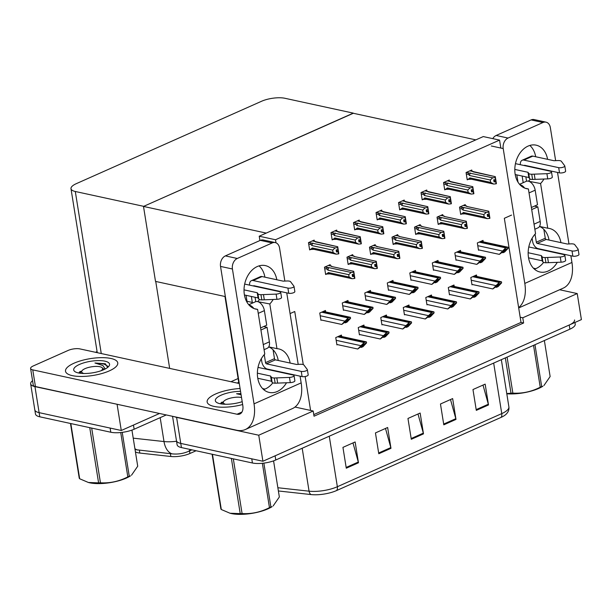 <?xml version="1.0" encoding="UTF-8"?>
<svg xmlns="http://www.w3.org/2000/svg" width="612" height="612" viewBox="0 0 612 612"><rect width="100%" height="100%" fill="white"/><g stroke="black" fill="none" stroke-linecap="round" stroke-linejoin="round"><path stroke-width="0.92" d="M290.065 313.596L294.747 311.508L303.254 364.599M305.159 376.525L310.59 410.43L313.191 410.996L314.025 416.206L523.612 322.991L522.778 317.781L520.177 317.223L504.334 218.293L511.563 215.08M294.992 407.049L310.59 410.43M313.191 410.996L258.746 435.216L262.915 461.249L180.762 443.409A16.708 5.386 170.9 0 1 176.447 440.625A16.708 5.386 170.9 0 0 180.762 443.409L251.762 458.824L252.427 462.993L181.427 447.571A16.708 5.386 170.9 0 1 177.113 444.794L172.553 416.305M258.746 435.216L176.593 417.376A16.708 5.386 170.9 0 1 174.481 416.726M559.628 289.744L577.231 293.569L581.4 319.602L262.915 461.249M577.231 293.569L522.778 317.781M237.15 383.058L238.718 382.362M313.772 414.599L521.011 322.425L520.177 317.223M521.011 322.425L523.612 322.991M471.921 171.123L471.745 170.014L466.061 172.546L467.224 179.836L468.264 179.377M483.251 241.855L483.021 240.409L477.329 242.941L478.5 250.232L479.081 249.971M449.415 181.137L449.239 180.027L443.547 182.56L444.717 189.85L445.758 189.383M460.744 251.869L460.515 250.423L454.823 252.955L455.994 260.238L456.575 259.985M426.901 191.143L426.725 190.041L421.033 192.573L422.203 199.856L423.244 199.397M438.23 261.875L438.001 260.437L432.309 262.961L433.48 270.252L434.061 269.991M404.394 201.157L404.211 200.055L398.527 202.58L399.69 209.87L400.738 209.411M381.88 211.171L381.704 210.061L376.013 212.593L377.183 219.884L378.224 219.417M314.346 241.205L314.17 240.103L308.479 242.627L309.649 249.918L310.689 249.459M348.19 301.923L347.96 300.484L342.269 303.009L343.439 310.299L344.02 310.039M370.696 291.909L370.467 290.471L364.775 293.003L365.945 300.285L366.527 300.025M393.21 281.903L392.981 280.457L387.289 282.989L388.459 290.279L389.041 290.019M415.724 271.889L415.487 270.443L409.803 272.975L410.966 280.265L411.547 280.005M336.86 231.191L336.684 230.089L330.993 232.621L332.163 239.904L333.203 239.445M359.366 221.184L359.19 220.075L353.507 222.607L354.669 229.898L355.71 229.431M325.676 311.936L325.446 310.491L319.755 313.023L320.925 320.313L321.507 320.053M465.403 205.701L465.227 204.599L459.543 207.124L460.706 214.414L461.731 213.963M476.733 276.433L476.503 274.987L470.812 277.519L471.982 284.81L472.563 284.549M442.897 215.715L442.721 214.605L437.029 217.138L438.2 224.428L439.217 223.977M454.226 286.447L453.989 285.001L448.305 287.533L449.468 294.823L450.057 294.563M420.383 225.729L420.207 224.619L414.515 227.151L415.686 234.442L416.703 233.983M397.869 235.735L397.693 234.633L392.009 237.165L393.172 244.448L394.197 243.997M375.363 245.749L375.187 244.647L369.495 247.172L370.665 254.462L371.683 254.011M330.342 265.776L330.166 264.667L324.475 267.199L325.645 274.49L326.663 274.031M364.178 326.494L363.949 325.048L358.257 327.581L359.428 334.863L360.009 334.611M386.692 316.481L386.463 315.035L380.771 317.567L381.942 324.857L382.523 324.597M352.849 255.762L352.673 254.653L346.989 257.185L348.151 264.476L349.177 264.024M431.712 296.453L431.483 295.015L425.791 297.539L426.962 304.83L427.543 304.569M409.198 306.467L408.969 305.021L403.285 307.553L404.448 314.843L405.029 314.583M341.672 336.501L341.435 335.062L335.751 337.587L336.914 344.877L337.503 344.617M499.56 140.102L483.273 136.568L259.22 236.217L275.507 239.751L499.56 140.102L500.83 148.05M275.507 239.751L275.997 242.819M259.22 236.217L259.916 240.531M225.361 296.575L155.509 281.405L143.499 206.435L353.086 113.22L475.838 139.873L266.251 233.088L143.499 206.435M247.011 301.28L252.312 302.427M238.106 378.53L230.953 381.712L238.106 378.53M166.265 414.944L134.135 429.234L133.47 425.065L159.525 413.483L121.283 430.488L39.122 412.649A16.708 5.386 170.9 0 1 34.815 409.872A16.708 5.386 170.9 0 0 39.122 412.649L110.129 428.071L110.795 432.233L39.788 416.81A16.708 5.386 170.9 0 1 35.481 414.033L30.646 383.839A16.708 5.386 170.9 0 1 32.558 380.718M95.518 352.298L97.086 351.602M117.397 404.333L34.953 386.616A16.708 5.386 170.9 0 1 30.646 383.839M117.106 404.456L121.283 430.488M353.292 113.128L284.886 98.272A16.708 5.386 -9.1 0 0 261.546 101.271L76.339 183.646A16.708 5.386 -9.1 0 0 70.992 188.71A16.708 5.386 -9.1 0 0 75.299 191.487L143.705 206.343L353.315 113.266M155.739 281.459L169.662 368.401M196.085 450.753L189.95 453.484A15.04 4.85 170.9 0 1 170.847 456.491L139.811 453.064A15.04 4.85 170.9 0 1 135.42 451.901M574.561 319.961A16.708 5.386 170.9 0 1 569.214 325.026L275.109 455.825L275.775 459.994A16.708 5.386 170.9 0 1 252.427 462.993M336.539 490.572A5.569 3.351 -114 0 0 337.357 486.724L501.763 413.605A22.277 7.183 -9.1 0 0 508.893 406.85C509.268 409.795 508.189 412.381 505.673 414.615A20.051 6.464 170.9 0 1 500.945 417.445L336.539 490.572A20.051 6.464 170.9 0 1 311.08 494.572L278.391 490.969M574.959 322.463L575.226 324.123A16.708 5.386 170.9 0 1 569.879 329.187L275.775 459.994M346.277 468.203L342.942 447.38L355.128 441.956L358.471 462.779L346.277 468.203M443.799 424.827L440.464 404.004L452.651 398.58L455.986 419.411L443.799 424.827M476.304 410.369L472.969 389.546L485.155 384.122L488.498 404.953L476.304 410.369M378.782 453.744L375.447 432.921L387.641 427.497L390.976 448.321L378.782 453.744M411.295 439.286L407.959 418.463L420.146 413.039L423.481 433.87L411.295 439.286M417.988 413.995L423.32 433.135A4.452 2.685 66 0 1 423.481 433.87M385.483 428.454L390.816 447.594A4.452 2.685 66 0 1 390.976 448.321M483.006 385.086L488.33 404.218A4.452 2.685 66 0 1 488.498 404.953M450.501 399.537L455.825 418.677A4.452 2.685 66 0 1 455.986 419.411M352.979 442.912L358.303 462.045A4.452 2.685 66 0 1 358.471 462.779M135.053 449.598L172.01 453.852C177.725 454.464 183.202 453.645 188.442 451.388L191.885 449.843M134.135 429.234A16.708 5.386 170.9 0 1 110.795 432.233M357.745 349.016L364.415 344.196L361.401 347.394L363.031 346.667L366.557 342.934L363.62 344.235L363.452 343.179L357.745 349.016L336.852 344.48M366.236 341.863L366.389 341.878A2.785 2.035 102.3 0 0 365.494 342.016L364.27 342.559A2.785 2.035 102.3 0 0 363.452 343.179M360.567 347.211L361.401 347.394M364.415 344.196L364.316 344.755L363.666 344.617M366.557 342.934L366.389 341.878M363.62 344.235L360.881 346.178M341.756 324.452L348.427 319.625L345.413 322.822L347.035 322.103L350.561 318.362L347.631 319.671L347.463 318.615L341.756 324.452L320.864 319.915M350.248 317.291L350.393 317.307A2.785 2.035 102.3 0 0 349.498 317.444L348.282 317.988A2.785 2.035 102.3 0 0 347.463 318.615M344.579 322.639L345.413 322.822M348.427 319.625L348.32 320.191L347.67 320.045M350.561 318.362L350.393 317.307M347.631 319.671L344.885 321.614M380.259 339.002L386.929 334.183L383.915 337.38L385.537 336.654L389.071 332.92L386.134 334.228L385.965 333.173L380.259 339.002L359.366 334.466M388.75 331.849L388.895 331.865A2.785 2.035 102.3 0 0 388 332.002L386.784 332.546A2.785 2.035 102.3 0 0 385.965 333.173M383.081 337.197L383.915 337.38M386.929 334.183L386.822 334.741L386.18 334.603M389.071 332.92L388.895 331.865M386.134 334.228L383.395 336.164M402.772 328.996L409.436 324.169L406.429 327.366L408.051 326.647L411.578 322.907L408.64 324.215L408.472 323.159L402.772 328.996L381.873 324.459M411.264 321.836L411.409 321.851A2.785 2.035 102.3 0 0 410.514 321.988L409.29 322.532A2.785 2.035 102.3 0 0 408.472 323.159M405.595 327.183L406.429 327.366M409.436 324.169L409.336 324.735L408.686 324.589M411.578 322.907L411.409 321.851M408.64 324.215L405.901 326.158M425.279 318.982L431.95 314.155L428.936 317.353L430.565 316.633L434.092 312.893L431.154 314.201L430.986 313.145L425.279 318.982L404.387 314.446M433.77 311.829L433.923 311.837A2.785 2.035 102.3 0 0 433.021 311.975L431.804 312.518A2.785 2.035 102.3 0 0 430.986 313.145M428.102 317.177L428.936 317.353M431.95 314.155L431.843 314.721L431.2 314.576M434.092 312.893L433.923 311.837M431.154 314.201L428.415 316.144M364.262 314.438L370.933 309.618L367.927 312.808L369.549 312.089L373.075 308.356L370.138 309.657L369.969 308.601L364.262 314.438L343.37 309.901M372.754 307.285L372.907 307.293A2.785 2.035 102.3 0 0 372.012 307.438L370.788 307.974A2.785 2.035 102.3 0 0 369.969 308.601M367.085 312.633L367.927 312.808M370.933 309.618L370.834 310.177L370.183 310.039M373.075 308.356L372.907 307.293M370.138 309.657L367.399 311.6M386.776 304.424L393.447 299.605L390.433 302.802L392.062 302.076L395.589 298.342L392.652 299.651L392.483 298.587L386.776 304.424L365.884 299.888M395.268 297.271L395.421 297.287A2.785 2.035 102.3 0 0 394.518 297.424L393.302 297.968A2.785 2.035 102.3 0 0 392.483 298.587M389.599 302.619L390.433 302.802M393.447 299.605L393.34 300.163L392.697 300.025M395.589 298.342L395.421 297.287M392.652 299.651L389.913 301.586M409.29 294.418L415.953 289.591L412.947 292.788L414.569 292.062L418.095 288.328L415.158 289.637L414.99 288.581L409.29 294.418L388.39 289.874M417.782 287.257L417.927 287.273A2.785 2.035 102.3 0 0 417.032 287.411L415.808 287.954A2.785 2.035 102.3 0 0 414.99 288.581M412.113 292.605L412.947 292.788M415.953 289.591L415.854 290.149L415.204 290.012M418.095 288.328L417.927 287.273M415.158 289.637L412.419 291.572M431.797 284.404L438.467 279.577L435.453 282.775L437.083 282.055L440.609 278.315L437.672 279.623L437.503 278.567L431.797 284.404L410.904 279.868M440.288 277.251L440.441 277.259A2.785 2.035 102.3 0 0 439.538 277.397L438.322 277.94A2.785 2.035 102.3 0 0 437.503 278.567M434.619 282.591L435.453 282.775M438.467 279.577L438.368 280.143L437.718 279.998M440.609 278.315L440.441 277.259M437.672 279.623L434.933 281.566M331.536 266.488A3.787 2.769 102.3 0 0 331.528 266.488L353.751 271.315L354.585 278.33M354.769 278.376L354.111 273.618L354.187 274.168L352.16 274.482L352.497 276.57L354.272 276.364L354.6 278.445L352.152 278.72L349.123 277.06L348.741 274.666L327.933 270.152A3.787 2.769 -77.7 0 1 328.927 267.643L324.773 267.062M352.382 275.844L354.432 276.287M354.853 278.338L354.516 276.249M352.397 275.958L354.272 276.364M354.187 276.402L354.516 278.483M352.283 275.232L354.447 275.698M332.079 266.61L331.337 265.99L331.528 266.488L353.751 271.315L354.187 274.168M353.851 272.088L353.851 274.314M325.53 273.801L326.609 274.031L328.315 272.547A3.787 2.769 102.3 0 0 329.922 273.893A3.787 2.769 102.3 0 0 329.929 273.893L352.152 278.72M326.609 274.031L329.929 273.893M327.933 270.152L327.03 269.096C326.479 268.308 326.732 267.849 327.787 267.719M348.741 274.666L351.15 272.47L328.927 267.643M353.514 272.233L351.15 272.47M328.315 272.547L349.123 277.06M312.357 240.906L337.717 246.735L337.824 249.742L336.133 249.91L336.462 251.991L338.153 251.823L338.49 253.903L336.118 254.141L313.895 249.313L310.582 249.459L312.288 247.967L333.089 252.488L332.706 250.094L311.906 245.573L311.003 244.525C310.452 243.729 310.705 243.27 311.753 243.148L308.777 242.497M310.582 249.459L309.542 249.229M337.487 247.661L335.116 247.898L311.753 243.148M336.348 251.272L338.49 251.677L338.826 253.758L337.717 246.735L315.501 241.916A3.787 2.769 -77.7 0 1 315.509 241.916M336.248 250.652L338.413 251.127L338.084 249.046L337.824 249.742M312.288 247.967A3.787 2.769 -77.7 0 0 313.895 249.313L336.11 254.141L333.089 252.488M332.706 250.094L335.116 247.898M311.906 245.573A3.787 2.769 -77.7 0 1 312.9 243.071M338.153 251.823L338.49 253.903M315.333 241.556L316.052 242.031M338.153 249.597L337.824 247.508M338.49 251.677L338.413 251.127M338.245 251.784L336.37 251.379M338.734 253.796L338.405 251.716M524.997 188.213L528.393 188.947L535.554 233.639A22.277 16.272 102.3 0 0 528.332 256.344A22.277 16.272 102.3 0 0 540.014 272.011A22.277 16.272 102.3 0 0 557.287 262.341M547.587 159.327A22.277 16.272 102.3 0 0 536.127 145.159A22.277 16.272 102.3 0 0 528.057 146.107A22.277 16.272 102.3 0 0 514.822 168.874A22.277 16.272 102.3 0 0 526.664 188.703A22.277 16.272 102.3 0 0 528.393 188.947M539.524 226.432L547.74 228.222L540.58 183.524A22.277 16.272 102.3 0 0 543.946 179.033M528.737 181.274L540.58 183.524M560.929 242.635A22.277 16.272 102.3 0 0 549.469 228.467A22.277 16.272 102.3 0 0 547.74 228.222M518.632 307.584A33.423 20.127 -114 0 0 524.805 283.417L571.945 262.456L570.866 255.732M568.976 243.951L557.524 172.431M555.635 160.642L550.341 127.602A8.354 6.105 102.3 0 0 546.019 122.155A8.354 6.105 102.3 0 0 542.997 122.507L531.101 119.921A8.354 6.105 -77.7 0 1 534.123 119.57L546.019 122.155M492.767 138.626A8.354 6.105 -77.7 0 1 496.156 135.466L508.052 138.052L542.997 122.507M508.052 138.052A8.354 6.105 102.3 0 0 503.209 148.571L491.314 145.985M524.805 283.417L503.209 148.571M496.156 135.466L531.101 119.921M534.406 269.135A22.277 16.272 102.3 0 0 543.609 262.403M549.033 240.049A22.277 16.272 102.3 0 0 539.501 226.471M528.684 180.945A22.277 16.272 102.3 0 0 530.267 179.102M535.691 156.749A22.277 16.272 102.3 0 0 529.831 145.449M535.745 268.668L533.389 268.155M571.945 262.456A33.423 20.127 66 0 1 563.216 288.145L518.693 307.951M254.217 308.639L257.614 309.381L264.774 354.073A22.277 16.272 102.3 0 0 257.553 376.77A22.277 16.272 102.3 0 0 269.226 392.437A22.277 16.272 102.3 0 0 286.508 382.775M276.808 279.76A22.277 16.272 102.3 0 0 265.34 265.593A22.277 16.272 102.3 0 0 257.277 266.534A22.277 16.272 102.3 0 0 244.035 289.308A22.277 16.272 102.3 0 0 255.885 309.137A22.277 16.272 102.3 0 0 257.614 309.381M72.338 375.638A26.461 8.53 -9.1 0 0 101.737 373.565A26.461 8.53 -9.1 0 0 117.764 362.87A26.461 8.53 -9.1 0 0 110.94 358.471A26.461 8.53 -9.1 0 0 81.541 360.545A26.461 8.53 -9.1 0 0 65.515 371.239A26.461 8.53 -9.1 0 0 72.338 375.638A26.461 8.53 170.9 0 1 65.515 371.239A26.461 8.53 170.9 0 1 81.541 360.545A26.461 8.53 170.9 0 1 110.94 358.471A26.461 8.53 170.9 0 1 117.764 362.87A26.461 8.53 170.9 0 1 101.737 373.565A26.461 8.53 170.9 0 1 72.338 375.638M213.97 406.399A26.461 8.53 -9.1 0 0 242.65 404.524A26.461 8.53 170.9 0 1 213.97 406.399A26.461 8.53 170.9 0 1 207.147 402A26.461 8.53 -9.1 0 0 213.97 406.399M268.745 346.866L276.961 348.649L269.8 303.957A22.277 16.272 102.3 0 0 273.166 299.467M257.958 301.701L269.8 303.957M30.6 368.478A8.354 2.693 -9.1 0 0 32.757 369.87L35.427 386.532A8.354 2.693 170.9 0 1 33.27 385.139L30.6 368.478A8.354 2.693 -9.1 0 1 33.278 365.945L68.215 350.401A8.354 2.693 -9.1 0 1 79.889 348.901L239.292 383.517M35.427 386.532L236.722 430.244A33.423 20.127 -114 0 0 245.305 429.54A33.423 20.127 -114 0 0 254.026 403.851L232.43 268.997L220.534 266.419L242.796 405.435A11.138 6.709 66 0 1 239.889 413.995A11.138 6.709 66 0 1 237.028 414.232L32.757 369.87M290.149 363.061A22.277 16.272 102.3 0 0 278.69 348.894A22.277 16.272 102.3 0 0 276.961 348.649M254.026 403.851L301.158 382.882L300.087 376.166M298.197 364.385L286.745 292.857M284.855 281.076L279.562 248.036A8.354 6.105 102.3 0 0 275.239 242.582A8.354 6.105 102.3 0 0 272.218 242.941L260.322 240.355A8.354 6.105 -77.7 0 1 263.344 239.996L275.239 242.582M220.534 266.419A8.354 6.105 -77.7 0 1 225.377 255.893L237.272 258.478L272.218 242.941M237.272 258.478A8.354 6.105 102.3 0 0 232.43 268.997M225.377 255.893L260.322 240.355M263.627 389.569A22.277 16.272 102.3 0 0 272.83 382.837M278.253 360.483A22.277 16.272 102.3 0 0 268.722 346.905M257.904 301.372A22.277 16.272 102.3 0 0 259.48 299.528M264.912 277.175A22.277 16.272 102.3 0 0 259.052 265.876M240.088 388.513A26.461 8.53 -9.1 0 0 207.147 402A26.461 8.53 170.9 0 1 240.088 388.513M264.965 389.094L262.602 388.582M301.158 382.882A33.423 20.127 66 0 1 292.437 408.579L245.305 429.54M354.593 256.596L353.851 255.977L354.042 256.474A3.787 2.769 102.3 0 0 354.042 256.474L376.258 261.301L377.099 268.324M377.275 268.362L376.625 263.604L376.365 264.308L374.674 264.476L375.003 266.557L376.778 266.35L377.114 268.431L374.659 268.706L371.629 267.046L371.247 264.659L350.447 260.138A3.787 2.769 -77.7 0 1 351.441 257.637L347.279 257.055M374.888 265.83L376.946 266.281M377.359 268.324L377.03 266.243M374.911 265.945L376.778 266.35M376.694 266.388L377.03 268.469M374.789 265.218L376.954 265.692M354.042 256.474L376.258 261.301L376.694 264.155M376.365 262.074L376.365 264.308M350.829 262.533A3.787 2.769 102.3 0 0 352.435 263.879L374.659 268.706L352.435 263.879L349.123 264.024L350.829 262.533L371.629 267.046M348.044 263.787L349.123 264.024M350.447 260.138L349.544 259.09C348.993 258.295 349.245 257.836 350.293 257.706M371.247 264.659L373.657 262.456L351.441 257.637M376.028 262.219L373.657 262.456M399.873 258.31L398.772 251.287L376.556 246.468A3.787 2.769 102.3 0 0 376.548 246.468L398.772 251.287L399.605 258.31M399.789 258.348L399.537 256.229M397.402 255.824L399.452 256.267M397.418 255.931L399.292 256.336L399.628 258.425L397.173 258.692L394.143 257.04L393.761 254.646L372.96 250.124A3.787 2.769 -77.7 0 1 373.947 247.623L369.793 247.041M398.871 254.294L397.18 254.462L397.517 256.543L399.292 256.336M399.208 256.374L399.544 258.455M397.303 255.204L399.468 255.678M398.871 252.06L399.208 254.148M377.252 246.758L376.548 246.468M373.572 245.358L376.38 246.108L373.366 245.45M370.551 253.773L371.637 254.011L373.343 252.519A3.787 2.769 102.3 0 0 374.942 253.865A3.787 2.769 102.3 0 0 374.949 253.865L397.173 258.692M371.637 254.011L374.949 253.865M372.96 250.124L372.05 249.076C371.507 248.281 371.759 247.822 372.807 247.699M393.761 254.646L396.171 252.45L373.947 247.623M398.542 252.213L396.171 252.45M373.343 252.519L394.143 257.04M399.613 236.576L398.871 235.957L399.062 236.454A3.787 2.769 102.3 0 0 399.062 236.454L421.278 241.281L422.119 248.296M422.303 248.334L421.645 243.584L421.714 244.134L419.694 244.448L420.031 246.529L421.806 246.33L422.135 248.411L419.679 248.686L416.657 247.026L416.275 244.632L395.467 240.118A3.787 2.769 -77.7 0 1 396.461 237.609L392.307 237.028M419.909 245.81L421.966 246.253M422.387 248.296L422.051 246.215M419.931 245.917L421.806 246.33M421.722 246.368L422.051 248.449M419.817 245.198L421.974 245.664M399.062 236.454L421.278 241.281L421.714 244.134M421.385 242.054L421.385 244.28M393.065 243.76L394.143 243.997L395.849 242.505A3.787 2.769 102.3 0 0 397.456 243.859A3.787 2.769 102.3 0 0 397.463 243.859L419.679 248.686M394.143 243.997L397.463 243.859L419.671 248.679M395.467 240.118L394.564 239.062C394.013 238.275 394.266 237.808 395.321 237.685M416.275 244.632L418.677 242.436L396.461 237.609M421.048 242.199L418.677 242.436M395.849 242.505L416.657 247.026M334.863 230.892L360.231 236.729L360.33 239.728L358.64 239.896L358.976 241.977L360.667 241.817L361.003 243.897L358.632 244.134L336.409 239.307L333.096 239.445L334.802 237.953L355.603 242.474L355.22 240.08L334.42 235.566L333.509 234.511C332.966 233.723 333.219 233.256 334.267 233.134L331.291 232.483M333.096 239.445L332.048 239.223M360.001 237.647L357.63 237.884L334.267 233.134M358.862 241.258L361.003 241.663L361.332 243.744L360.231 236.729L338.015 231.902A3.787 2.769 -77.7 0 1 338.015 231.902L338.015 231.902M358.762 240.646L360.927 241.113L360.59 239.032L360.33 239.728M358.632 244.134L355.603 242.474M358.624 244.127L336.409 239.307A3.787 2.769 -77.7 0 1 334.802 237.953M355.22 240.08L357.63 237.884M334.42 235.566A3.787 2.769 -77.7 0 1 335.407 233.057M360.667 241.817L361.003 243.897M337.839 231.543L338.558 232.025M360.667 239.583L360.33 237.502M361.003 241.663L360.927 241.113M360.751 241.778L358.877 241.365M361.248 243.783L360.912 241.702M357.377 220.886L382.737 226.715L382.844 229.722L381.154 229.89L381.49 231.971L383.181 231.803L383.51 233.883L381.138 234.121L358.923 229.293L355.603 229.431L357.309 227.947L378.117 232.461L377.734 230.066L356.926 225.553L356.023 224.497C355.473 223.709 355.725 223.25 356.781 223.12L353.797 222.477M355.603 229.431L354.562 229.209M382.508 227.633L380.144 227.871L356.781 223.12M381.368 231.244L383.51 231.65L383.846 233.738L382.737 226.715L360.522 221.888A3.787 2.769 -77.7 0 1 360.529 221.888M381.276 230.632L383.441 231.099L383.104 229.018L382.844 229.722M358.923 229.293A3.787 2.769 -77.7 0 1 358.915 229.293L381.131 234.121L378.117 232.461M358.915 229.293A3.787 2.769 -77.7 0 1 357.309 227.947M377.734 230.066L380.144 227.871M356.926 225.553A3.787 2.769 -77.7 0 1 357.921 223.043M383.181 231.803L383.51 233.883M360.353 221.529L361.072 222.011M383.181 229.569L382.844 227.488M383.51 231.65L383.441 231.099M383.265 231.764L381.391 231.359M383.762 233.776L383.426 231.688M379.891 210.872L405.251 216.702L405.358 219.708L403.668 219.876L403.997 221.957L405.687 221.789L406.024 223.87L403.652 224.107L381.429 219.28L378.117 219.425L379.822 217.933L400.623 222.447L400.24 220.06L379.44 215.539L378.537 214.491C377.987 213.695 378.239 213.236 379.287 213.106L376.311 212.463M378.117 219.425L377.068 219.195M405.022 217.627L402.65 217.857L379.287 213.106M403.882 221.23L406.024 221.643L406.353 223.724L405.251 216.702L383.036 211.874A3.787 2.769 -77.7 0 1 383.036 211.874A3.787 2.769 -77.7 0 1 383.036 211.882M403.782 220.618L405.947 221.093L405.618 219.004L405.358 219.708M379.822 217.933A3.787 2.769 -77.7 0 0 381.429 219.28L403.645 224.107L400.623 222.447M400.24 220.06L402.65 217.857M379.44 215.539A3.787 2.769 -77.7 0 1 380.427 213.037M405.687 221.789L406.024 223.87M383.732 212.173L382.837 211.377L380.09 210.78M405.687 219.555L405.351 217.474M406.024 221.643L405.947 221.093M405.771 221.751L403.897 221.345M406.269 223.763L405.94 221.682M402.398 200.858L427.765 206.688L427.864 209.694L426.174 209.862L426.51 211.943L428.201 211.775L428.53 213.863L426.166 214.093L403.943 209.273L400.631 209.411L402.336 207.919L423.137 212.44L422.754 210.046L401.946 205.525L401.044 204.477C400.493 203.681 400.745 203.222 401.801 203.1L398.825 202.45M400.631 209.411L399.582 209.182M427.536 207.613L425.164 207.85L401.801 203.1M426.396 211.224L428.53 211.63L428.867 213.71L427.765 206.688L405.542 201.868A3.787 2.769 -77.7 0 1 405.549 201.868M426.296 210.605L428.461 211.079L428.125 208.998L427.864 209.694M426.166 214.093L423.137 212.44M403.943 209.273A3.787 2.769 -77.7 0 1 403.935 209.266A3.787 2.769 -77.7 0 1 402.336 207.919M422.754 210.046L425.164 207.85M401.946 205.525A3.787 2.769 -77.7 0 1 402.941 203.023M428.201 211.775L428.53 213.863M405.373 201.509L406.093 201.983M428.201 209.549L427.864 207.46M428.53 211.63L428.461 211.079M428.285 211.737L426.411 211.331M428.783 213.749L428.446 211.668M534.85 229.248L537.994 227.848A8.354 5.034 -114 0 0 540.174 221.429L537.833 206.848L534.467 206.114M515.449 163.664A6.686 4.024 66 0 1 515.763 163.71L550.563 171.268A3.557 1.147 170.9 0 1 551.481 171.865A3.557 1.147 170.9 0 1 546.906 173.686L531.752 174.252A5.569 1.798 170.9 0 1 528.73 173.403L529.564 178.612L528.829 177.495L515.205 174.535M516.834 174.887L517.997 182.162M531.361 207.499L537.504 204.768L535.171 190.187A8.354 5.034 -114 0 0 526.549 181.213A8.354 5.034 -114 0 0 526.198 181.343L519.55 184.296M526.549 181.213L525.853 176.845M524.216 165.546A1.117 0.673 66 0 1 524.438 165.332A1.117 0.673 66 0 1 524.721 165.309L559.521 172.867A3.557 1.147 -9.1 0 0 563.476 172.584A3.557 1.147 -9.1 0 0 565.633 171.146L564.799 165.944A3.557 1.147 170.9 0 1 562.642 167.374A3.557 1.147 170.9 0 1 558.687 167.657L559.521 172.867M523.887 160.099A6.686 4.024 -114 0 0 522.174 160.237L531.117 156.267A6.686 4.024 66 0 1 532.83 156.121L523.887 160.099L558.687 167.657M522.174 160.237A6.686 4.024 -114 0 0 520.345 164.712M523.199 182.674L522.135 176.042M528.148 252.725L541.337 255.594L542.079 256.711L542.913 261.913A5.569 1.798 170.9 0 0 545.927 262.762L561.089 262.196A3.557 1.147 -9.1 0 0 565.656 260.375L564.822 255.166A3.557 1.147 170.9 0 0 563.904 254.577L529.105 247.018M543.846 229.378L545.261 238.229A1.117 0.673 -114 0 0 546.172 239.43L537.229 243.408L572.036 250.958L572.87 256.168L538.063 248.61A6.686 4.024 -114 0 1 532.608 241.396L532.103 238.275M537.229 243.408A1.117 0.673 66 0 1 536.319 242.199L535.041 234.197M541.337 255.594L542.171 260.796L528.546 257.843M542.913 261.913L542.171 260.796M545.927 262.762L545.093 257.56A5.569 1.798 170.9 0 1 542.079 256.711M545.093 257.56L560.255 256.986A3.557 1.147 170.9 0 0 564.822 255.166M548.436 262.686L547.602 257.476M532.83 156.121L553.998 160.719L557.624 160.551A5.569 1.798 170.9 0 1 561.235 161.14L564.715 165.76A3.557 1.147 170.9 0 1 564.799 165.944M572.87 256.168A3.557 1.147 -9.1 0 0 576.818 255.893A3.557 1.147 -9.1 0 0 578.975 254.454L578.141 249.245A3.557 1.147 170.9 0 0 578.065 249.069L574.576 244.448A5.569 1.798 170.9 0 0 570.965 243.859L567.347 244.027L546.172 239.43M514.807 169.425L527.995 172.286L528.829 177.495M527.995 172.286L528.73 173.403M578.141 249.245A3.557 1.147 170.9 0 1 575.984 250.683A3.557 1.147 170.9 0 1 572.036 250.958M529.564 178.612A5.569 1.798 170.9 0 0 532.585 179.461L547.74 178.888A3.557 1.147 -9.1 0 0 552.315 177.067L551.481 171.865M532.585 179.461L531.752 174.252M535.087 179.385L534.253 174.175M531.698 209.579L537.833 206.848M524.629 188.068A8.354 5.034 -114 0 0 519.932 184.732M264.07 349.682L267.207 348.282A8.354 5.034 -114 0 0 269.387 341.856L267.054 327.282L263.688 326.548M244.67 284.09A6.686 4.024 66 0 1 244.984 284.144L279.783 291.702A3.557 1.147 170.9 0 1 280.701 292.291A3.557 1.147 170.9 0 1 276.127 294.112L260.972 294.686A5.569 1.798 170.9 0 1 257.95 293.837L258.784 299.038L258.05 297.922L244.425 294.969M246.055 295.321L247.217 302.596M260.582 327.925L266.725 325.194L264.384 310.621A8.354 5.034 -114 0 0 255.77 301.639A8.354 5.034 -114 0 0 255.418 301.777L248.77 304.73M255.77 301.639L255.074 297.279M253.437 285.98A1.117 0.673 66 0 1 253.659 285.758A1.117 0.673 66 0 1 253.942 285.735L288.742 293.293A3.557 1.147 -9.1 0 0 292.697 293.018A3.557 1.147 -9.1 0 0 294.846 291.58L294.012 286.37A3.557 1.147 170.9 0 1 291.863 287.808A3.557 1.147 170.9 0 1 287.908 288.091L288.742 293.293M253.108 280.533A6.686 4.024 -114 0 0 251.394 280.671L260.329 276.693A6.686 4.024 66 0 1 262.051 276.555L253.108 280.533L287.908 288.091M251.394 280.671A6.686 4.024 -114 0 0 249.566 285.138M252.419 303.108L251.356 296.468M257.369 373.159L270.558 376.02L271.292 377.137L272.126 382.347A5.569 1.798 170.9 0 0 275.148 383.196L290.302 382.622A3.557 1.147 -9.1 0 0 294.877 380.802L294.043 375.6A3.557 1.147 170.9 0 0 293.125 375.011L258.325 367.452M273.067 349.804L274.482 358.655A1.117 0.673 -114 0 0 275.392 359.856L266.45 363.834L301.249 371.392L302.083 376.602L267.283 369.044A6.686 4.024 -114 0 1 261.821 361.822L261.324 358.701M266.45 363.834A1.117 0.673 66 0 1 265.539 362.633L264.262 354.623M270.558 376.02L271.391 381.23L257.767 378.27M272.126 382.347L271.391 381.23M275.148 383.196L274.314 377.987A5.569 1.798 170.9 0 1 271.292 377.137M274.314 377.987L289.468 377.42A3.557 1.147 170.9 0 0 294.043 375.6M277.649 383.12L276.815 377.91M262.051 276.555L283.218 281.153L286.844 280.985A5.569 1.798 170.9 0 1 290.455 281.574L293.936 286.194A3.557 1.147 170.9 0 1 294.012 286.37M302.083 376.602A3.557 1.147 -9.1 0 0 306.038 376.319A3.557 1.147 -9.1 0 0 308.196 374.881L307.362 369.679A3.557 1.147 170.9 0 0 307.278 369.495L303.797 364.874A5.569 1.798 170.9 0 0 300.186 364.285L296.56 364.454L275.392 359.856M244.027 289.851L257.216 292.72L258.05 297.922M257.216 292.72L257.95 293.837M307.362 369.679A3.557 1.147 170.9 0 1 305.204 371.117A3.557 1.147 170.9 0 1 301.249 371.392M258.784 299.038A5.569 1.798 170.9 0 0 261.806 299.888L276.961 299.322A3.557 1.147 -9.1 0 0 281.535 297.501L280.701 292.291M261.806 299.888L260.972 294.686M264.308 299.811L263.474 294.609M260.919 330.013L267.054 327.282M253.85 308.494A8.354 5.034 -114 0 0 249.153 305.159M242.199 401.671A18.161 5.852 170.9 0 1 220.029 403.706A18.161 5.852 170.9 0 1 216.725 402.482A18.161 5.852 170.9 0 1 220.687 395.39A18.161 5.852 170.9 0 1 240.547 391.359M241.09 394.755L236.592 393.746L240.906 393.615M220.381 403.782L221.911 402.115M222.286 403.147L220.756 403.851M240.952 393.929L236.592 393.746M223.319 401.885L221.008 402.834M105.218 368.982L102.877 365.525L94.952 362.993L105.363 363.765L107.62 367.46M104.889 361.164A18.161 5.852 170.9 0 1 108.814 366.32A18.161 5.852 170.9 0 1 95.602 372.264A18.161 5.852 170.9 0 1 78.39 372.945A18.161 5.852 170.9 0 1 75.092 371.721A18.161 5.852 170.9 0 1 81.947 363.459A18.161 5.852 170.9 0 1 104.889 361.164M78.741 373.022L80.279 371.354M104.407 369.388A12.592 4.054 -9.1 0 0 103.703 368.883M80.646 372.394L79.116 373.091M107.743 366.205L103.986 364.033L94.952 362.993M81.679 371.124L79.369 372.073M534.972 344.709L541.681 386.57L542.898 386.203A26.178 8.438 170.9 0 1 538.705 388.436A26.178 8.438 170.9 0 1 506.805 393.791M541.681 386.57A30.08 9.693 170.9 0 1 540.97 386.891A30.08 9.693 170.9 0 1 540.243 387.212L533.534 345.352M507.096 357.11L512.864 393.126C522.357 393.684 531.484 391.711 540.243 387.212M512.864 393.126A30.08 9.693 170.9 0 1 511.005 393.195L505.351 357.882M506.767 393.585L511.005 393.195M543.915 385.545L550.134 376.548L544.366 340.532M263.871 463.116L270.902 507.004L272.118 506.637A26.178 8.438 170.9 0 1 267.926 508.863A26.178 8.438 170.9 0 1 230.364 513.323A26.178 8.438 170.9 0 1 230.188 513.277M270.902 507.004A30.08 9.693 170.9 0 1 270.19 507.325A30.08 9.693 170.9 0 1 269.464 507.639L262.357 463.292M233.325 458.839L242.084 513.552C251.578 514.111 260.704 512.145 269.464 507.639M242.084 513.552A30.08 9.693 170.9 0 1 240.225 513.629L231.382 458.419M212.463 454.311L221.307 509.521L230.028 513.239L240.225 513.629M221.307 509.521A30.08 9.693 170.9 0 1 220.886 508.947L212.119 454.234M225.553 404.264A10.611 3.42 170.9 0 1 223.74 401.365A10.611 3.42 170.9 0 1 226.692 399.399A10.611 3.42 170.9 0 1 241.526 397.502M273.128 505.979L279.347 496.982L273.564 460.867M122.232 432.363L129.262 476.243L130.486 475.876A26.178 8.438 170.9 0 1 126.294 478.102A26.178 8.438 170.9 0 1 88.725 482.57A26.178 8.438 170.9 0 1 88.556 482.524M129.262 476.243A30.08 9.693 170.9 0 1 128.558 476.564A30.08 9.693 170.9 0 1 127.824 476.886L120.725 432.531M91.685 428.086L100.452 482.799C109.938 483.358 119.065 481.384 127.824 476.886M100.452 482.799A30.08 9.693 170.9 0 1 98.593 482.868L89.75 427.666M70.824 423.55L79.667 478.76L88.388 482.478L98.593 482.868M79.667 478.76A30.08 9.693 170.9 0 1 79.246 478.194L70.479 423.481M83.921 373.504A10.611 3.42 170.9 0 1 82.1 370.612A10.611 3.42 170.9 0 1 85.06 368.638A10.611 3.42 170.9 0 1 101.806 367.452A10.611 3.42 170.9 0 1 100.988 370.773M101.806 367.452L103.879 369.288M131.496 475.218L137.715 466.222L131.932 430.106M444.893 238.29L443.792 231.267L421.576 226.44A3.787 2.769 102.3 0 0 421.569 226.44L443.792 231.267L444.633 238.282M444.809 238.328L444.564 236.201M442.422 235.796L444.48 236.24M442.438 235.911L444.312 236.316L444.649 238.397L442.193 238.672L439.164 237.012L438.781 234.618L417.981 230.104A3.787 2.769 -77.7 0 1 418.968 227.595L414.814 227.021M443.899 234.274L442.208 234.442L442.537 236.523L444.312 236.316M444.228 236.354L444.564 238.435M442.323 235.184L444.488 235.651M443.891 232.04L444.228 234.121M422.119 226.562L421.377 225.943L421.569 226.44M415.579 233.753L416.657 233.983L418.363 232.499A3.787 2.769 102.3 0 0 419.97 233.845L442.193 238.672M416.657 233.983L419.97 233.845L442.185 238.672M417.981 230.104L417.07 229.049C416.527 228.261 416.78 227.802 417.828 227.672M438.781 234.618L441.191 232.422L418.968 227.595M443.562 232.185L441.191 232.422M418.363 232.499L439.164 237.012M444.633 216.549L443.891 215.929L444.082 216.426A3.787 2.769 102.3 0 0 444.082 216.426L466.306 221.253L467.14 228.276M467.323 228.314L466.665 223.556L466.405 224.26L464.715 224.428L465.051 226.509L466.826 226.302L467.155 228.383L464.707 228.658L461.678 226.998L461.295 224.612L440.487 220.09A3.787 2.769 -77.7 0 1 441.482 217.589L437.328 217.008M464.936 225.782L466.987 226.233M467.407 228.276L467.071 226.195M464.952 225.897L466.826 226.302M466.742 226.341L467.071 228.421M464.837 225.17L467.002 225.644M444.082 216.426L466.306 221.253L466.742 224.107M466.405 222.026L466.405 224.26M440.869 222.485A3.787 2.769 102.3 0 0 442.476 223.831A3.787 2.769 102.3 0 0 442.484 223.831L464.707 228.658L442.476 223.831L439.164 223.977L440.869 222.485L461.678 226.998M438.085 223.74L439.164 223.977M440.487 220.09L439.584 219.042C439.034 218.247 439.286 217.788 440.342 217.658M461.295 224.612L463.705 222.408L441.482 217.589M466.069 222.179L463.705 222.408M467.147 206.535L466.405 205.915L466.596 206.42A3.787 2.769 102.3 0 0 466.596 206.42L488.812 211.239L489.654 218.262M489.829 218.3L489.179 213.55L489.248 214.101L487.228 214.414L487.557 216.495L489.332 216.288L489.669 218.377L487.213 218.645L484.184 216.992L483.801 214.598L463.001 210.077A3.787 2.769 -77.7 0 1 463.995 207.575L459.834 206.994M487.443 215.776L489.501 216.22M489.914 218.262L489.585 216.181M487.466 215.883L489.332 216.288M489.248 216.327L489.585 218.415M487.343 215.156L489.508 215.631M466.596 206.42L488.812 211.239L489.248 214.101M488.919 212.012L488.919 214.246M460.599 213.726L461.678 213.963L463.383 212.471A3.787 2.769 102.3 0 0 464.99 213.817A3.787 2.769 102.3 0 0 464.99 213.825L487.213 218.645M461.678 213.963L464.99 213.825L487.206 218.645M463.001 210.077L462.098 209.029C461.547 208.233 461.8 207.774 462.848 207.652M483.801 214.598L486.211 212.402L463.995 207.575M488.583 212.165L486.211 212.402M463.383 212.471L484.184 216.992M447.793 308.968L454.464 304.149L451.449 307.346L453.071 306.62L456.598 302.886L453.668 304.187L453.492 303.131L447.793 308.968L426.893 304.432M456.284 301.815L456.43 301.831A2.785 2.035 102.3 0 0 455.535 301.968L454.318 302.512A2.785 2.035 102.3 0 0 453.492 303.131M450.616 307.163L451.449 307.346M454.464 304.149L454.356 304.707L453.706 304.569M456.598 302.886L456.43 301.831M453.668 304.187L450.922 306.13M470.299 298.954L476.97 294.135L473.956 297.333L475.585 296.606L479.112 292.873L476.174 294.181L476.006 293.125L470.299 298.954L449.407 294.418M478.791 291.802L478.944 291.817A2.785 2.035 102.3 0 0 478.048 291.955L476.825 292.498A2.785 2.035 102.3 0 0 476.006 293.125M473.122 297.149L473.956 297.333M476.97 294.135L476.87 294.693L476.22 294.556M479.112 292.873L478.944 291.817M476.174 294.181L473.436 296.116M492.813 288.948L499.484 284.121L496.47 287.319L498.092 286.6L501.626 282.859L498.688 284.167L498.52 283.111L492.813 288.948L471.921 284.412M501.304 281.795L501.45 281.803A2.785 2.035 102.3 0 0 500.555 281.941L499.338 282.484A2.785 2.035 102.3 0 0 498.52 283.111M495.636 287.135L496.47 287.319M499.484 284.121L499.377 284.687L498.734 284.542M501.626 282.859L501.45 281.803M498.688 284.167L495.95 286.11M424.912 190.845L450.271 196.682L450.378 199.68L448.688 199.849L449.017 201.937L450.707 201.769L451.044 203.85L448.673 204.087L426.449 199.26L423.137 199.397L424.843 197.905L445.643 202.427L445.261 200.032L424.46 195.519L423.558 194.463C423.007 193.675 423.259 193.216 424.307 193.086L421.331 192.436M423.137 199.397L422.096 199.175M450.042 197.6L447.67 197.837L424.307 193.086M448.902 201.21L451.044 201.616L451.381 203.697L450.271 196.682L428.056 191.854A3.787 2.769 -77.7 0 1 428.063 191.854M448.803 200.598L450.968 201.065L450.639 198.984L450.378 199.68M448.673 204.087L445.643 202.427M448.665 204.079L426.449 199.26A3.787 2.769 -77.7 0 1 424.843 197.905M445.261 200.032L447.67 197.837M424.46 195.519A3.787 2.769 -77.7 0 1 425.455 193.01M450.707 201.769L451.044 203.85M427.887 191.495L428.607 191.977M450.707 199.535L450.378 197.454M451.044 201.616L450.968 201.065M450.799 201.731L448.925 201.317M451.289 203.735L450.96 201.654M447.418 180.838L472.785 186.668L472.885 189.674L471.194 189.842L471.531 191.923L473.221 191.755L473.558 193.836L471.186 194.073L448.963 189.246L445.651 189.383L447.357 187.899L468.157 192.413L467.775 190.018L446.974 185.505L446.064 184.449C445.521 183.661 445.773 183.202 446.821 183.072L443.845 182.43M445.651 189.383L444.603 189.162M472.556 187.586L470.184 187.823L446.821 183.072M471.416 191.196L473.558 191.602L473.887 193.69L472.785 186.668L450.57 181.84A3.787 2.769 -77.7 0 0 450.562 181.84M471.317 190.584L473.481 191.051L473.145 188.97L472.885 189.674M471.186 194.073L468.157 192.413M471.179 194.073L448.963 189.246A3.787 2.769 -77.7 0 1 447.357 187.899M467.775 190.018L470.184 187.823M446.974 185.505A3.787 2.769 -77.7 0 1 447.961 182.996M473.221 191.755L473.558 193.836M450.394 181.481L451.113 181.963M473.221 189.521L472.885 187.44M473.558 191.602L473.481 191.051M473.306 191.717L471.431 191.311M473.803 193.729L473.466 191.64M469.932 170.825L495.292 176.654L495.399 179.66L493.708 179.829L494.045 181.909L495.735 181.741L496.064 183.822L493.693 184.059L471.477 179.232L468.157 179.377L469.863 177.885L490.671 182.407L490.288 180.012L469.481 175.491L468.578 174.443C468.027 173.647 468.279 173.188 469.335 173.058L466.352 172.416M468.157 179.377L467.117 179.148M495.062 177.579L492.698 177.809L469.335 173.058M493.922 181.183L496.064 181.596L496.401 183.677L495.292 176.654L473.076 171.834A3.787 2.769 -77.7 0 1 473.076 171.834A3.787 2.769 -77.7 0 1 473.084 171.834M493.83 180.571L495.995 181.045L495.659 178.956L495.399 179.66M469.863 177.885A3.787 2.769 -77.7 0 0 471.469 179.232A3.787 2.769 -77.7 0 1 471.469 179.232L493.685 184.059L490.671 182.407M490.288 180.012L492.698 177.809M469.481 175.491A3.787 2.769 -77.7 0 1 470.475 172.989M495.735 181.741L496.064 183.822M472.908 171.475L473.627 171.949M495.735 179.507L495.399 177.426M496.064 181.596L495.995 181.045M495.819 181.703L493.945 181.297M496.317 183.715L495.98 181.634M454.311 274.39L460.981 269.571L457.967 272.761L459.589 272.042L463.116 268.308L460.186 269.609L460.017 268.553L454.311 274.39L433.418 269.854M462.802 267.237L462.947 267.253A2.785 2.035 102.3 0 0 462.052 267.39L460.836 267.926A2.785 2.035 102.3 0 0 460.017 268.553M457.133 272.585L457.967 272.761M460.981 269.571L460.874 270.129L460.224 269.991M463.116 268.308L462.947 267.253M460.186 269.609L457.439 271.552M476.817 264.376L483.488 259.557L480.481 262.755L482.103 262.028L485.63 258.295L482.692 259.603L482.524 258.547L476.817 264.376L455.925 259.84M485.308 257.224L485.461 257.239A2.785 2.035 102.3 0 0 484.566 257.377L483.342 257.92A2.785 2.035 102.3 0 0 482.524 258.547M479.64 262.571L480.481 262.755M483.488 259.557L483.388 260.115L482.738 259.978M485.63 258.295L485.461 257.239M482.692 259.603L479.953 261.538M499.331 254.37L506.002 249.543L502.988 252.741L504.617 252.014L508.144 248.281L505.206 249.589L505.038 248.533L499.331 254.37L478.439 249.826M507.822 247.21L507.975 247.225A2.785 2.035 102.3 0 0 507.073 247.363L505.856 247.906A2.785 2.035 102.3 0 0 505.038 248.533M502.154 252.557L502.988 252.741M506.002 249.543L505.894 250.109L505.252 249.964M508.144 248.281L507.975 247.225M505.206 249.589L502.467 251.532M176.593 417.376L181.427 447.571M34.953 386.616L39.788 416.81M75.299 191.487L101.263 353.545M170.847 456.491L170.396 453.653M189.95 453.484L189.536 450.891M139.811 453.064L139.36 450.233M493.67 363.077L501.763 413.605A5.569 3.351 66 0 1 500.945 417.445M311.08 494.572A5.569 3.427 -83.7 0 1 309.068 491.176A22.277 7.183 -9.1 0 0 337.357 486.724L329.264 436.203M277.871 487.741L309.068 491.176L302.19 448.244M569.879 329.187L569.214 325.026M411.172 438.536L423.32 433.135M443.677 424.078L455.825 418.677M476.182 409.619L488.33 404.218M378.667 452.995L390.816 447.594M346.155 467.453L358.303 462.045M188.442 451.388A19.492 11.743 -114 0 0 190.317 449.499M172.01 453.852A19.492 11.988 -83.7 0 1 164.001 441.55A22.277 7.183 -9.1 0 0 176.547 441.252M133.217 438.161L164.001 441.55L160.176 417.652M137.493 450.057A19.492 11.988 -83.7 0 1 134.9 448.642M336.187 340.318L360.797 345.658M337.602 336.768L364.27 342.559M338.826 336.225L365.494 342.016M320.191 315.746L344.808 321.093M321.614 312.197L348.282 317.988M322.83 311.653L349.498 317.444M358.693 330.304L383.311 335.644M360.116 326.754L386.784 332.546M361.332 326.211L388 332.002M381.207 320.29L405.817 325.638M382.63 316.741L409.29 322.532M383.846 316.197L410.514 321.988M403.721 310.276L428.331 315.624M405.136 306.727L431.804 312.518M406.353 306.184L433.021 311.975M342.705 305.732L367.315 311.08M344.12 302.183L370.788 307.974M345.344 301.647L372.012 307.438M365.219 295.726L389.829 301.066M366.634 292.176L393.302 297.968M367.85 291.633L394.518 297.424M387.725 285.712L412.335 291.06M389.148 282.163L415.808 287.954M390.364 281.619L417.032 287.411M410.239 275.698L434.849 281.046M411.654 272.149L438.322 277.94M412.878 271.606L439.538 277.397M328.346 265.478L331.36 266.128M327.03 269.096L324.697 268.591M311.003 244.525L308.708 244.027M237.028 414.232L241.977 412.029M350.86 255.464L353.874 256.114M349.544 259.09L347.211 258.578M372.05 249.076L369.717 248.571M395.88 235.436L398.894 236.094M394.564 239.062L392.231 238.558M333.509 234.511L331.214 234.013M356.023 224.497L353.728 224M378.537 214.491L376.235 213.986M401.044 204.477L398.749 203.98M534.031 224.16L540.174 221.429M536.319 242.199L545.261 238.229M525.662 165.508L525.134 165.745M561.089 262.196L560.255 256.986M547.74 178.888L546.906 173.686M529.028 192.918L535.171 190.187M263.252 344.587L269.387 341.856M265.539 362.633L274.482 358.655M254.883 285.942L254.347 286.179M290.302 382.622L289.468 377.42M276.961 299.322L276.127 294.112M258.249 313.352L264.384 310.621M418.394 225.43L421.408 226.08M417.07 229.049L414.745 228.544M440.9 215.416L443.914 216.067M439.584 219.042L437.251 218.53M463.414 205.403L466.428 206.06M462.098 209.029L459.765 208.524M426.227 300.27L450.845 305.61M427.65 296.721L454.318 302.512M428.867 296.177L455.535 301.968M448.741 290.256L473.351 295.604M450.157 286.707L476.825 292.498M451.381 286.164L478.048 291.955M471.248 280.242L495.865 285.59M472.671 276.693L499.338 282.484M473.887 276.15L500.555 281.941M423.558 194.463L421.263 193.966M446.064 184.449L443.769 183.952M468.578 174.443L466.283 173.946M432.745 265.685L457.363 271.032M434.168 262.135L460.836 267.926M435.384 261.599L462.052 267.39M455.259 255.678L479.869 261.018M456.674 252.129L483.342 257.92M457.898 251.586L484.566 257.377M477.773 245.664L502.383 251.012M479.188 242.115L505.856 247.906M480.405 241.572L507.073 247.363M224.964 296.491L238.894 383.433M70.992 188.71L97.254 352.673M508.893 406.85L501.335 359.672M339.331 335.996L366.343 341.863M323.343 311.432L350.347 317.291M361.845 325.982L388.85 331.849M384.351 315.976L411.363 321.836M406.865 305.962L433.87 311.829M345.849 301.418L372.861 307.285M368.363 291.404L395.367 297.271M390.877 281.39L417.881 287.257M413.383 271.384L440.388 277.244M331.337 265.99L328.552 265.386M329.922 273.893L352.137 278.72M315.31 241.411L312.556 240.814M353.851 255.977L351.058 255.372M377.099 246.582L376.709 246.223M374.942 253.865L397.165 258.692M398.871 235.957L396.086 235.352M337.816 231.405L335.07 230.808M360.33 221.391L357.584 220.794M383.586 211.997L383.188 211.637M403.935 209.266L426.159 214.093M405.351 201.363L402.604 200.767M223.74 401.365L221.605 403.981M82.1 370.612L79.965 373.228M421.377 225.943L418.593 225.338M443.891 215.929L441.107 215.325M466.405 205.915L463.613 205.311M429.379 295.948L456.384 301.815M451.886 285.934L478.898 291.802M474.399 275.928L501.404 281.788M427.864 191.357L425.111 190.76M450.371 181.343L447.624 180.747M472.885 171.329L470.138 170.733M435.897 261.37L462.901 267.237M458.403 251.356L485.415 257.224M480.917 241.342L507.922 247.21"/></g></svg>
